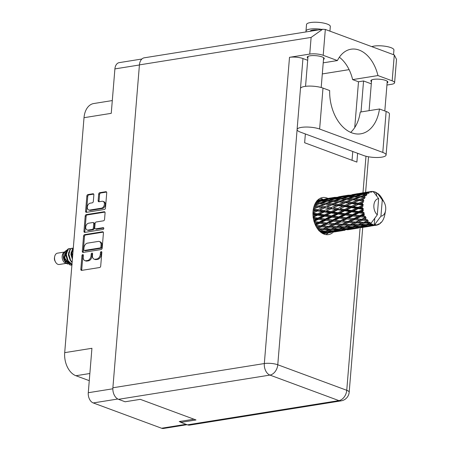 <?xml version="1.0" encoding="UTF-8"?>
<svg xmlns="http://www.w3.org/2000/svg" width="451" height="451" viewBox="0 0 451 451"><rect width="100%" height="100%" fill="white"/><g stroke="black" fill="none" stroke-linecap="round" stroke-linejoin="round"><path stroke-width="0.68" d="M88.734 209.969L89.642 210.307A3.585 2.526 -69.7 0 0 90.606 210.391L102.377 208.509A3.585 2.526 -69.7 0 0 105.32 204.636A3.585 2.526 -69.7 0 0 103.905 201.698L102.997 201.366A3.585 2.526 -69.7 0 0 102.039 201.276L99.034 201.76A1.342 0.941 -69.7 0 1 98.673 201.727A1.342 0.941 -69.7 0 1 98.143 200.627L98.679 194.122A1.342 0.941 -69.7 0 1 99.778 192.673L105.838 191.703A1.342 0.941 -69.7 0 1 106.199 191.737A1.342 0.941 -69.7 0 1 106.729 192.836L105.478 208.035A1.342 0.941 -69.7 0 1 104.378 209.484L86.491 212.348A1.342 0.941 -69.7 0 1 86.135 212.314A1.342 0.941 -69.7 0 1 85.605 211.215L86.851 196.016A1.342 0.941 -69.7 0 1 87.956 194.567L92.974 193.767A1.342 0.941 -69.7 0 1 93.329 193.795A1.342 0.941 -69.7 0 1 93.859 194.894L93.323 201.4A1.342 0.941 -69.7 0 1 92.224 202.849L90.262 203.159A3.585 2.526 -69.7 0 0 87.421 206.378A3.585 2.526 -69.7 0 0 88.734 209.969A3.585 2.526 -69.7 0 0 89.698 210.053L101.469 208.17A3.585 2.526 -69.7 0 0 104.412 204.297A3.585 2.526 -69.7 0 0 102.997 201.366M103.798 228.46A0.936 0.66 -69.7 0 0 103.178 227.67L95.623 228.877A1.342 0.941 -69.7 0 1 95.268 228.843A1.342 0.941 -69.7 0 1 94.738 227.749L95.093 223.431A1.342 0.941 -69.7 0 1 96.193 221.982L103.448 220.821A1.342 0.941 -69.7 0 0 104.547 219.378L105.077 212.866A1.342 0.941 -69.7 0 0 104.553 211.773A1.342 0.941 -69.7 0 0 104.192 211.739L86.304 214.603A1.342 0.941 -69.7 0 0 85.205 216.046L83.959 231.25A1.342 0.941 -69.7 0 0 84.484 232.35A1.342 0.941 -69.7 0 0 84.844 232.383L103.031 229.469A0.936 0.66 -69.7 0 0 103.798 228.46M187.058 424.695L163.589 428.45A8.462 5.587 -99.1 0 1 161.582 428.236L93.244 402.94A8.462 5.587 -99.1 0 1 88.278 392.72L91.931 348.29L64.702 352.648L84.016 117.694A19.105 12.611 -99.1 0 1 93.723 103.538L112.299 100.567M193.958 419.199L179.216 421.561L180.845 422.164M102.546 231.775L84.658 234.638A1.342 0.941 -69.7 0 0 83.559 236.082L82.307 251.286A1.342 0.941 -69.7 0 0 82.837 252.385A1.342 0.941 -69.7 0 0 83.198 252.413L101.086 249.555A1.342 0.941 -69.7 0 0 102.185 248.106L103.431 232.902A1.342 0.941 -69.7 0 0 102.907 231.808A1.342 0.941 -69.7 0 0 102.546 231.775L103.2 232.017M83.204 257.121L83.35 255.345A0.936 0.66 -69.7 0 0 81.958 255.57L80.83 269.258A1.342 0.941 -69.7 0 0 81.36 270.358A1.342 0.941 -69.7 0 0 81.721 270.386L99.603 267.528A1.342 0.941 -69.7 0 0 100.703 266.079L101.83 252.391A0.936 0.66 -69.7 0 0 100.438 252.611L100.297 254.387A4.284 3.016 -69.7 0 1 96.773 259.015L95.285 259.252A4.284 3.016 -69.7 0 1 94.135 259.15A4.284 3.016 -69.7 0 1 92.444 255.638L92.59 253.868A0.936 0.66 -69.7 0 0 91.198 254.093L91.051 255.864A4.284 3.016 -69.7 0 1 87.533 260.492L86.045 260.734A4.284 3.016 -69.7 0 1 84.895 260.627A4.284 3.016 -69.7 0 1 83.204 257.121M84.016 117.694L111.25 113.336L114.904 68.907A8.462 5.587 -99.1 0 1 119.199 62.638L141.902 59.008M89.27 380.672L75.915 375.728A19.105 12.611 -99.1 0 1 64.702 352.648M84.895 260.627L85.803 260.966A4.284 3.016 -69.7 0 0 86.953 261.067L86.045 260.734M92.568 253.552A0.936 0.66 -69.7 0 0 92.105 254.426L91.965 256.196A4.284 3.016 -69.7 0 1 88.441 260.83L86.953 261.067M94.135 259.15L95.043 259.488A4.284 3.016 -69.7 0 0 96.193 259.59L95.285 259.252M101.813 252.07A0.936 0.66 -69.7 0 0 101.351 252.949L101.204 254.719A4.284 3.016 -69.7 0 1 97.687 259.353L96.193 259.59M83.328 255.029A0.936 0.66 -69.7 0 0 82.866 255.909L81.744 269.597A1.342 0.941 -69.7 0 0 81.89 270.363M103.285 232.135L85.566 234.971A1.342 0.941 -69.7 0 0 84.467 236.42L83.221 251.624A1.342 0.941 -69.7 0 0 83.367 252.385M83.818 249.645A0.936 0.66 -69.7 0 0 84.438 250.435L100.139 247.926A0.936 0.66 -69.7 0 0 100.906 246.911L101.063 245.045A4.284 3.016 -69.7 0 0 99.372 241.533A4.284 3.016 -69.7 0 0 98.222 241.432L87.488 243.145A4.284 3.016 -69.7 0 0 83.971 247.779L83.818 249.645M84.19 250.412L85.098 250.75A0.936 0.66 -69.7 0 0 85.346 250.773L84.438 250.435M99.372 241.533L100.28 241.866A4.284 3.016 -69.7 0 1 101.971 245.378L101.819 247.249A0.936 0.66 -69.7 0 1 101.047 248.259L85.346 250.773M85.014 232.355A1.342 0.941 -69.7 0 1 84.867 231.588L86.118 216.384L85.205 216.046M104.931 212.105L87.218 214.935A1.342 0.941 -69.7 0 0 86.118 216.384M95.268 228.843L96.176 229.181A1.342 0.941 -69.7 0 0 96.537 229.215L103.753 228.059M88.667 223.189A3.585 2.526 -69.7 0 0 85.825 226.402A3.585 2.526 -69.7 0 0 87.139 229.993A3.585 2.526 -69.7 0 0 88.097 230.078L92.246 229.418A1.342 0.941 -69.7 0 0 93.346 227.969L93.701 223.651A1.342 0.941 -69.7 0 0 93.171 222.557A1.342 0.941 -69.7 0 0 92.816 222.523L88.667 223.189M87.139 229.993L88.046 230.331A3.585 2.526 -69.7 0 0 89.005 230.416L88.097 230.078M93.171 222.557L94.079 222.89A1.342 0.941 -69.7 0 1 94.609 223.989L94.253 228.307A1.342 0.941 -69.7 0 1 93.154 229.751L89.005 230.416M106.577 192.07L100.686 193.011A1.342 0.941 -69.7 0 0 99.586 194.46L99.051 200.966A1.342 0.941 -69.7 0 0 99.203 201.732M93.712 194.127L88.864 194.905A1.342 0.941 -69.7 0 0 87.765 196.348L86.513 211.553A1.342 0.941 -69.7 0 0 86.66 212.32M363.551 155.494A12.966 3.394 -175.3 0 0 381.8 157.151A12.966 3.394 -175.3 0 0 386.09 155.02A12.966 3.394 -175.3 0 0 382.786 152.415L319.629 129.042A12.966 3.394 -175.3 0 0 305.519 127.047A12.966 3.394 -175.3 0 0 297.091 129.522A12.966 3.394 -175.3 0 0 300.394 132.12L363.551 155.494M306.291 31.88A11.94 3.129 4.7 0 1 305.981 31.08L306.517 24.512A11.94 3.129 4.7 0 1 310.468 22.55A11.94 3.129 4.7 0 1 323.384 23.024A11.94 3.129 4.7 0 1 330.318 26.474L329.935 31.153M305.981 31.08A11.94 3.129 4.7 0 1 309.927 29.112A11.94 3.129 4.7 0 1 321.817 29.4M371.804 46.645A11.94 3.129 4.7 0 1 374.076 46.092A11.94 3.129 4.7 0 1 386.997 46.566A11.94 3.129 4.7 0 1 393.932 50.016L393.543 54.695M309.73 31.333L322.612 29.27L311.117 37.41L139.432 64.882A9.55 6.303 -99.1 0 1 144.281 57.807L309.73 31.333M307.864 58.145A8.53 2.232 4.7 0 1 307.255 57.215A8.53 2.232 4.7 0 1 310.074 55.811A8.53 2.232 4.7 0 1 319.302 56.149A8.53 2.232 4.7 0 1 324.252 58.613A8.53 2.232 4.7 0 1 323.502 59.431M371.472 81.687A8.53 2.232 4.7 0 1 370.863 80.757A8.53 2.232 4.7 0 1 373.682 79.353A8.53 2.232 4.7 0 1 382.91 79.692A8.53 2.232 4.7 0 1 387.866 82.155A8.53 2.232 4.7 0 1 387.11 82.973M327.933 198.423A18.762 12.386 80.9 0 0 322.566 197.555A18.762 12.386 80.9 0 0 313.039 211.457A18.762 12.386 80.9 0 0 328.497 234.61A18.762 12.386 80.9 0 0 333.368 232.068M328.26 232.919A18.762 12.386 -99.1 0 1 325.904 234.61M318.017 30.003A7.847 2.052 -175.3 0 0 312.656 30.121A7.847 2.052 -175.3 0 0 310.085 31.288M350.658 132.369A37.529 24.766 80.9 0 0 360.242 112.073L379.477 108.995L386.152 111.465L382.786 152.415M386.09 155.02L389.455 114.069A12.966 3.394 -175.3 0 0 386.152 111.465M386.941 85.036L391.44 84.314A9.55 2.503 -175.3 0 0 394.602 82.742A9.55 2.503 -175.3 0 0 392.167 80.83L394.292 54.971L325.323 29.445L322.612 29.27M325.323 29.445L323.198 55.304L337.416 60.564L323.22 62.836M323.198 55.304A9.55 2.503 -175.3 0 0 309.747 54.081L289.503 57.322A9.55 2.503 4.7 0 1 302.948 58.54L307.683 60.293M297.096 129.713L277.771 364.763L346.746 390.29A9.55 6.726 -69.7 0 1 338.904 400.612A9.55 6.303 80.9 0 0 341.17 400.854L189.724 425.09A9.55 6.303 -99.1 0 1 187.464 424.842L338.904 400.612L269.929 375.085L118.489 399.315L125.124 401.773L140.306 399.344L196.01 419.96L180.828 422.39L187.464 424.842M180.919 421.285L180.828 422.39M118.489 399.315A9.55 6.303 -99.1 0 1 112.885 387.775L139.432 64.882M339.377 57.221A34.118 22.516 -99.1 0 1 352.637 79.613L358.5 81.783L363.562 80.971L371.297 83.835M363.562 80.971L361.014 111.949M357.615 153.301L356.893 162.089L304.639 142.753L305.361 133.958M358.5 81.783L354.734 127.554M352.767 151.502L352.045 160.297M320.103 198.361A18.762 12.386 -99.1 0 1 322.871 199.229M322.307 73.93L349.102 69.64M352.637 79.613L377.944 75.565L392.167 80.83M377.944 75.565A34.118 22.516 80.9 0 0 351.07 49.21A34.118 22.516 80.9 0 0 337.416 60.564M394.292 54.971L396.525 59.369L394.602 82.742M379.477 108.995A37.529 24.766 80.9 0 1 360.755 133.817A37.529 24.766 80.9 0 1 329.67 90.561L322.995 88.092A12.966 3.394 -175.3 0 0 308.89 86.096A12.966 3.394 -175.3 0 0 300.462 88.571L297.091 129.522M64.369 252.064L57.48 253.169A5.733 3.783 80.9 0 0 54.667 256.647L54.475 257.668A3.687 2.43 80.9 0 0 55.033 261.146L55.535 262.054A5.733 3.783 80.9 0 0 57.931 264.342A5.733 3.783 80.9 0 0 59.29 264.489L66.179 263.384M54.667 256.647A5.733 3.783 80.9 0 0 55.535 262.054M65.457 263.102L68.011 264.106C64.127 261.789 62.616 258.293 63.484 253.631L64.826 251.686L63.771 252.56A5.733 3.783 80.9 0 0 62.238 258.209A5.733 3.783 80.9 0 0 65.457 263.102A5.733 3.783 80.9 0 0 65.525 263.125M69.561 264.72L64.222 258.316L65.091 251.466L66.19 250.553L64.747 258.068L69.961 264.878A8.327 5.497 80.9 0 0 71.901 265.092M67.244 250.001L66.19 250.553M67.954 262.837A5.733 3.783 80.9 0 0 68.721 262.099M69.46 248.631A8.327 5.497 80.9 0 0 69.302 248.648A8.327 5.497 80.9 0 0 69.104 248.687C64.081 249.302 65.547 262.961 72.177 264.523M70.739 248.67L69.589 248.602L67.797 249.657L66.342 254.618L68.129 260.774L71.968 264.28M71.963 248.23L70.012 249.302L68.558 254.263L70.345 260.424L72.104 262.583M73.265 248.264L72.121 248.197L70.328 249.251L68.873 254.212L70.66 260.374L72.132 262.262M73.282 248.253L72.543 248.896L71.089 253.857L72.391 259.128M73.271 248.445L71.405 253.806L72.442 258.508M69.961 264.878L71.901 265.081M376.619 195.903L376.596 192.684A17.059 11.258 80.9 0 0 376.365 192.554L375.835 192.972L375.486 192.132A17.059 11.258 80.9 0 0 375.069 191.963A17.059 11.258 80.9 0 0 374.651 191.822L373.986 192.013M322.014 233.122L326.89 232.682L322.843 233.595M323.108 233.725L329.766 232.66M331.412 232.412L325.78 233.223L331.412 232.412M325.132 233.111L325.78 233.223M329.455 232.412L329.005 231.673M327.606 232.333L326.89 232.682M333.83 231.977L343.329 230.489M335.499 231.532L335.11 231.729M383.976 217.619L383.638 218.673A17.059 11.258 80.9 0 1 383.192 219.631L382.662 220.59A17.059 11.258 80.9 0 1 382.51 220.832L381.912 221.695A17.059 11.258 80.9 0 1 381.304 222.422L381.095 222.208L380.605 223.121A17.059 11.258 80.9 0 1 380.413 223.296L380.385 222.839L379.669 223.876A17.059 11.258 80.9 0 1 378.936 224.333L378.75 223.859L378.118 224.728A17.059 11.258 80.9 0 1 377.899 224.818L377.932 224.186L377.053 225.083A17.059 11.258 80.9 0 1 376.416 225.212A17.059 11.258 80.9 0 1 376.235 225.241L376.117 224.536L375.356 225.308L366.471 226.712L375.119 225.308L375.243 224.536L374.223 225.241A17.059 11.258 80.9 0 0 374.223 225.241L371.821 225.494L373.383 225.088A17.059 11.258 80.9 0 0 374.206 225.241L374.775 218.278M384.055 217.585A17.059 11.258 80.9 0 0 384.156 217.286L384.489 216.13A17.059 11.258 80.9 0 0 384.742 215.009L385.543 210.769A8.868 5.852 80.9 0 0 384.201 202.403A8.868 5.852 80.9 0 0 382.279 199.951L377.453 193.237L377.019 193.4M382.003 198.434L381.574 197.707A17.059 11.258 80.9 0 0 381.399 197.431L381.388 197.431M381.349 197.425L380.712 196.45A17.059 11.258 80.9 0 0 380.024 195.599L379.257 194.77A17.059 11.258 80.9 0 0 379.049 194.561L378.879 194.556M377.453 193.237A17.059 11.258 80.9 0 1 378.237 193.834L379.049 194.561M374.206 225.241L380.943 216.187A8.868 5.852 80.9 0 0 385.543 210.769M328.559 232.248L322.916 232.693L326.597 231.521L332.24 231.2L328.559 232.248M320.176 231.741L324.043 231.628L321.208 232.575M325.368 231.042L324.043 231.628M321.54 232.474L322.916 232.693M326.597 231.521L326.27 230.658L328.277 230.951L331.998 229.604L337.607 229.458L333.915 230.681L328.277 230.951M336.784 231.374L331.124 232.006L334.805 231.013L340.454 230.512L336.784 231.374M330.076 231.831L331.124 232.006M334.805 231.013L334.416 230.202M333.266 230.72L332.24 231.2M344.981 230.241L339.344 231.053L344.981 230.241M338.695 230.94L339.344 231.053M343.025 230.241L342.568 229.503M341.17 230.162L340.454 230.512M347.4 229.807L356.899 228.319M349.063 229.362L348.674 229.559M380.001 223.403L380.413 223.296M380.982 222.416L381.304 222.422M325.723 231.03L320.131 231.132L323.886 229.627L329.461 229.638L325.723 231.03M318.079 229.497L321.371 229.582L318.992 230.574M323.886 229.627L323.7 228.696L318.744 230.675M323.096 228.843L317.605 228.634L321.49 226.847L326.936 227.146L321.371 229.582M319.426 231.03L320.131 231.132M331.085 228.967L329.461 229.638M331.998 229.604L331.744 228.702L333.689 228.961L337.449 227.456L343.025 227.467L339.293 228.86L333.689 228.961M342.123 230.078L336.474 230.523L340.167 229.35L345.804 229.029L342.123 230.078M335.104 230.303L336.474 230.523M340.167 229.35L339.834 228.488L341.847 228.781L345.556 227.439L351.177 227.287L347.473 228.51L341.847 228.781M338.938 228.871L337.607 229.458M350.342 229.209L344.694 229.835L348.364 228.843L354.024 228.341L350.342 229.209M343.645 229.66L344.694 229.835M348.364 228.843L347.975 228.031M346.83 228.55L345.804 229.029M358.551 228.071L352.907 228.882L358.551 228.071M352.254 228.77L352.907 228.882M356.589 228.071L356.138 227.327M354.74 227.992L354.024 228.341M360.963 227.637L370.463 226.148M362.621 227.191L362.232 227.389M377.177 224.959L377.899 224.818M378.378 224.373L378.936 224.333M331.164 228.967L325.605 228.905L329.427 227.248L334.93 227.417L331.164 228.967M316.1 226.458L319.037 226.678L316.833 227.721M321.49 226.847L321.462 225.912L316.974 227.941M320.83 225.821L315.503 225.365L319.562 223.352L324.833 223.876L320.83 225.821L321.462 225.912L319.037 226.678M329.427 227.248L329.32 226.312L323.7 228.696L325.605 228.905M328.694 226.34L323.271 226.002L327.246 224.091L332.601 224.508L326.936 227.146M337.449 227.456L337.269 226.526L332.286 228.516M336.66 226.673L331.169 226.464L335.054 224.671L340.499 224.976L334.93 227.417M345.556 227.439L345.303 226.537L347.253 226.791L351.019 225.286L356.583 225.297L352.862 226.69L347.253 226.791M344.643 226.797L343.025 227.467M355.692 227.907L350.038 228.353L353.731 227.18L359.368 226.859L355.692 227.907M348.662 228.133L350.038 228.353M353.731 227.18L353.404 226.317L355.411 226.611L359.126 225.269L364.741 225.117L361.042 226.34L355.411 226.611M352.507 226.701L351.177 227.287M363.906 227.039L358.257 227.665L361.933 226.673L367.588 226.171L363.906 227.039M357.209 227.49L358.257 227.665M361.933 226.673L361.539 225.861M360.394 226.379L359.368 226.859M365.823 226.599L366.471 226.712M370.153 225.9L369.702 225.162M368.304 225.821L367.588 226.171M374.522 225.466L376.235 225.241M344.722 226.797L339.175 226.735L342.985 225.083L348.499 225.241L344.722 226.797M323.779 226.036L315.61 225.494M314.494 222.788L317.194 223.098L315.023 224.181M319.562 223.352L319.691 222.467L315.215 224.632M319.071 222.151L313.947 221.526L318.22 219.372L323.277 220.032L319.071 222.151L319.691 222.467L317.194 223.098M327.246 224.091L327.302 223.172L321.462 225.912L324.461 226.081M326.671 222.969L321.428 222.416L325.599 220.319L330.758 220.928L326.671 222.969L327.302 223.172L324.833 223.876M335.054 224.671L335.031 223.735L329.32 226.312L331.169 226.464M334.4 223.651L329.067 223.194L333.126 221.182L338.397 221.706L334.4 223.651L335.031 223.735L332.601 224.508M342.985 225.083L342.878 224.141L337.269 226.526L339.175 226.735M342.253 224.17L336.841 223.831L340.804 221.92L346.171 222.337L340.499 224.976M351.019 225.286L350.839 224.356L345.866 226.334M356.549 222.907L362.068 223.07L358.286 224.626L352.738 224.564L356.549 222.907L356.448 221.971L348.499 225.241M359.126 225.269L358.866 224.367L360.823 224.621L364.583 223.115L369.476 223.132A17.059 11.258 80.9 0 0 369.696 223.301L366.421 224.519L360.823 224.621M358.212 224.626L356.583 225.297M369.256 225.737L363.607 226.182L367.294 225.01L372.25 224.733A17.059 11.258 80.9 0 0 372.487 224.818L369.256 225.737M362.232 225.962L363.607 226.182M367.294 225.01L366.967 224.147L368.969 224.44L370.553 223.882A17.059 11.258 80.9 0 0 370.57 223.893A17.059 11.258 80.9 0 0 371.365 224.339L368.969 224.44M366.065 224.53L364.741 225.117M370.773 225.32L371.821 225.494M373.383 225.088L372.966 224.305L372.487 224.818M350.23 224.502L344.733 224.294L348.623 222.501L354.063 222.805L350.23 224.502L352.738 224.564M337.342 223.865L329.067 223.194M313.417 218.701L315.954 219.056L313.733 220.178M318.22 219.372L318.502 218.594L313.902 220.843M317.932 218.064L313.045 217.354L317.549 215.15L322.369 215.866L317.932 218.064L318.502 218.594L315.954 219.056M325.599 220.319L325.808 219.485L319.691 222.467L321.428 222.416M325.21 219.056L320.187 218.38L324.585 216.187L329.518 216.892L325.21 219.056L325.808 219.485L323.277 220.032M333.126 221.182L333.261 220.297L327.302 223.172L314.195 221.881M332.641 219.981L327.511 219.355L331.784 217.202L336.841 217.861L332.641 219.981L333.261 220.297L330.758 220.928M340.804 221.92L340.86 221.001L335.031 223.735L338.013 223.91M340.229 220.798L334.997 220.246L339.158 218.154L344.327 218.758L340.229 220.798L340.86 221.001L338.397 221.706M348.623 222.501L348.6 221.565L342.878 224.141L344.733 224.294M347.963 221.48L342.625 221.024L346.695 219.011L351.955 219.536L347.963 221.48L348.6 221.565L346.171 222.337M362.187 220.33L366.967 220.601A17.059 11.258 80.9 0 0 367.159 220.843L363.794 222.332L358.303 222.123L362.187 220.33L362.159 219.395L354.063 222.805M364.583 223.115L364.397 222.185L359.441 224.164M367.915 221.7A17.059 11.258 80.9 0 0 368.659 222.433L366.297 222.394L367.915 221.7L368.202 220.584L362.068 223.07M372.25 224.733L371.883 223.899L371.365 224.339M373.191 192.013L373.513 191.545A17.059 11.258 80.9 0 1 373.755 191.59L374.183 192.357L374.651 191.822M370.553 223.882L370.677 222.845L369.696 223.301M355.822 221.999L350.404 221.661L354.373 219.75L359.735 220.167L355.822 221.999L358.303 222.123M350.867 221.695L342.625 221.024M312.96 214.45L315.396 214.823L313.05 215.956M369.476 223.132L369.848 222.213L368.659 222.433M370.57 223.893L377.307 214.845L378.643 198.609A8.868 5.852 80.9 0 0 373.885 205.211A8.868 5.852 80.9 0 0 377.307 214.845M378.643 198.609L373.67 192.07L372.616 191.444A17.059 11.258 80.9 0 0 371.787 191.444L370.993 191.596M370.908 191.545A17.059 11.258 80.9 0 0 370.677 191.59L362.029 192.972L370.908 191.545L371.844 192.092L371.787 191.444M369.82 191.822A17.059 11.258 80.9 0 0 369.042 192.132L367.441 192.284L369.82 191.822L370.987 192.256L370.677 191.59M368.236 192.56A17.059 11.258 80.9 0 0 368.027 192.69L363.19 193.879L359.368 194.026L364.915 192.802L368.236 192.56L369.251 192.943L369.042 192.132M367.266 193.242A17.059 11.258 80.9 0 0 366.595 193.84L364.944 193.851L367.266 193.242L368.478 193.428L368.027 192.69M365.913 194.567A17.059 11.258 80.9 0 0 365.738 194.776L361.042 196.241L357.062 196.078L362.469 194.522L366.973 194.764L366.595 193.84M365.124 195.61A17.059 11.258 80.9 0 0 364.594 196.461L362.863 196.348L366.336 195.537L365.738 194.776M364.081 197.448A17.059 11.258 80.9 0 0 363.951 197.718L359.43 199.404L355.253 198.981L360.473 197.149L365.152 197.437L364.594 196.461M363.517 198.784A17.059 11.258 80.9 0 0 363.162 199.832L361.347 199.618L364.684 198.446L363.951 197.718M362.852 201.005A17.059 11.258 80.9 0 0 362.779 201.326L358.455 203.175L354.052 202.567L359.052 200.526L363.901 200.785L363.162 199.832M362.548 202.555A17.059 11.258 80.9 0 0 362.401 203.739L360.484 203.463L363.63 201.975L362.779 201.326M362.305 205.03A17.059 11.258 80.9 0 0 362.294 205.38L358.184 207.308L353.533 206.609L358.291 204.438L362.305 205.03L363.292 204.607L362.401 203.739M362.288 206.693A17.059 11.258 80.9 0 0 362.345 207.939L360.321 207.635L363.247 205.898L362.294 205.38M362.474 209.264A17.059 11.258 80.9 0 0 362.525 209.619L358.63 211.553L353.736 210.843L358.246 208.638L362.474 209.264L363.376 208.661L362.345 207.939M362.739 210.938A17.059 11.258 80.9 0 0 363.004 212.162L360.879 211.869L362.739 210.938L363.551 209.974L362.525 209.619M363.354 213.441A17.059 11.258 80.9 0 0 363.455 213.78L359.768 215.64L354.644 215.014L358.917 212.861L363.354 213.441L364.143 212.692L363.004 212.162M363.884 215.02A17.059 11.258 80.9 0 0 364.34 216.147L362.119 215.905L363.884 215.02L364.521 213.943L363.455 213.78M364.882 217.303A17.059 11.258 80.9 0 0 365.039 217.602L361.527 219.31L356.194 218.853L360.259 216.841L364.882 217.303L365.535 216.446L364.34 216.147M365.648 218.684A17.059 11.258 80.9 0 0 366.263 219.643L363.968 219.49L365.648 218.684L366.105 217.557L365.039 217.602M366.967 220.601L367.48 219.688L366.263 219.643M368.202 220.584L367.159 220.843M317.549 215.15L317.966 214.524L313.135 216.807M317.487 213.819L312.842 213.12L317.594 210.95L322.172 211.626L317.487 213.819L317.966 214.524L315.396 214.823M324.585 216.187L324.94 215.482L318.502 218.594L320.187 218.38M324.41 214.862L319.629 214.146L324.275 211.942L328.959 212.652L324.41 214.862L324.94 215.482L322.369 215.866M331.784 217.202L332.071 216.424L325.808 219.485L327.511 219.355M331.502 215.894L326.603 215.183L331.119 212.979L335.933 213.695L331.502 215.894L332.071 216.424L329.518 216.892M339.158 218.154L339.366 217.314L333.261 220.297L334.997 220.246M338.769 216.886L333.757 216.209L338.143 214.016L343.087 214.715L338.769 216.886L339.366 217.314L336.841 217.861M346.695 219.011L346.83 218.126L340.86 221.001L313.282 217.906M346.21 217.81L341.074 217.185L345.353 215.031L350.399 215.691L346.21 217.81L346.83 218.126L344.327 218.758M354.373 219.75L354.424 218.831L348.6 221.565L351.549 221.74M353.793 218.628L348.561 218.075L352.721 215.984L357.891 216.581L353.793 218.628L354.424 218.831L351.955 219.536M366.105 217.557L359.735 220.167M363.794 222.332L366.297 222.394M313.157 210.307L315.553 210.651L313.011 211.784M317.594 210.95L312.96 212.782M317.758 209.687L313.355 209.078L318.355 207.037L322.685 207.59L317.758 209.687L318.118 210.521L315.553 210.651M324.275 211.942L324.743 211.412L317.966 214.524L319.629 214.146M324.32 210.634L319.787 209.974L324.675 207.855L329.117 208.48L324.32 210.634L324.743 211.412L322.172 211.626M331.119 212.979L331.536 212.353L324.94 215.482L326.603 215.183M331.057 211.649L326.4 210.95L331.164 208.779L335.736 209.456L331.057 211.649L331.536 212.353L328.959 212.652M338.143 214.016L338.498 213.312L332.071 216.424L333.757 216.209M337.968 212.692L333.199 211.976L337.833 209.771L342.529 210.482L337.968 212.692L338.498 213.312L335.933 213.695M345.353 215.031L345.641 214.253L339.366 217.314L341.074 217.185M345.071 213.723L340.167 213.013L344.688 210.803L349.497 211.525L345.071 213.723L345.641 214.253L343.087 214.715M352.721 215.984L352.936 215.144L346.83 218.126L348.561 218.075M352.332 214.715L347.321 214.039L351.712 211.846L356.651 212.545L352.332 214.715L352.936 215.144L350.399 215.691M360.259 216.841L360.388 215.956L354.424 218.831L356.194 218.853M359.768 215.64L360.388 215.956L357.891 216.581M364.464 219.524L339.366 217.314L312.949 213.83M361.527 219.31L365.147 219.569M313.969 206.535L316.422 206.806L313.592 207.928M316.833 207.652L313.36 209.027M318.355 207.037L316.422 206.806M324.675 207.855L319.787 209.974M324.945 206.654L320.655 206.13L325.774 204.185L329.98 204.641L324.945 206.654L325.239 207.539L322.685 207.59M331.164 208.779L326.4 210.95M331.327 207.516L326.919 206.908L331.925 204.867L336.249 205.419L331.327 207.516L331.688 208.351L329.117 208.48M337.833 209.771L338.306 209.241L331.536 212.353L333.199 211.976M337.884 208.469L333.357 207.804L338.239 205.684L342.687 206.31L337.884 208.469L338.306 209.241L335.736 209.456M344.688 210.803L345.105 210.183L338.498 213.312L340.167 213.013M344.626 209.478L339.964 208.779L344.733 206.609L349.294 207.285L344.626 209.478L345.105 210.183L342.529 210.482M351.712 211.846L352.062 211.141L345.641 214.253L347.321 214.039M351.538 210.521L346.763 209.805L351.397 207.601L356.093 208.311L351.538 210.521L352.062 211.141L349.497 211.525M358.917 212.861L359.199 212.083L352.936 215.144L354.644 215.014M358.63 211.553L359.199 212.083L356.651 212.545M364.521 213.943L360.388 215.956L362.119 215.905M318.733 205.915L314.561 205.493L319.776 203.66L323.886 204.004L318.733 205.915L318.947 206.834L320.655 206.13M315.272 203.384L317.938 203.536L314.668 204.641M319.776 203.66L320.148 203.677M320.345 202.753L316.371 202.584L321.772 201.033L325.695 201.095L320.345 202.753L320.407 203.689L317.938 203.536M314.274 205.628L314.561 205.493M325.774 204.185L323.886 204.004M330.425 205.47L326.919 206.908M331.925 204.867L329.98 204.641M338.239 205.684L333.357 207.804M338.509 204.483L334.225 203.959L339.332 202.014L343.549 202.465L338.509 204.483L338.802 205.368L336.249 205.419M344.733 206.609L339.964 208.779M344.897 205.34L340.482 204.737L345.489 202.696L349.813 203.249L344.897 205.34L345.257 206.18L342.687 206.31M351.397 207.601L351.87 207.071L345.105 210.183L346.763 209.805M351.447 206.299L346.92 205.633L351.803 203.514L356.251 204.14L351.447 206.299L351.87 207.071L349.294 207.285M358.246 208.638L358.663 208.012L352.062 211.141L353.736 210.843M358.184 207.308L358.663 208.012L356.093 208.311M363.551 209.974L359.199 212.083L360.879 211.869M332.297 203.745L328.119 203.322L333.345 201.49L337.449 201.834L332.297 203.745L332.517 204.664L334.225 203.959M326.253 203.159L322.172 202.86L327.499 201.157L331.502 201.366L326.253 203.159L326.394 204.094L328.119 203.322M316.771 201.112L320.013 201.039L316.016 202.138M321.242 201.18L320.013 201.039M315.458 203.046L316.371 202.584M327.246 201.236L325.695 201.095M344 203.294L338.802 205.368L320.407 203.689L322.172 202.86M333.345 201.49L333.734 201.507M333.909 200.582L329.929 200.419L335.341 198.863L339.265 198.925L333.909 200.582L333.977 201.518L331.502 201.366M339.332 202.014L337.449 201.834M345.489 202.696L343.549 202.465M351.803 203.514L345.257 206.18L338.802 205.368L340.482 204.737M352.073 202.313L347.789 201.789L352.902 199.844L357.119 200.295L352.073 202.313L352.366 203.198L349.813 203.249M358.291 204.438L351.87 207.071L345.257 206.18L346.92 205.633M358.455 203.175L358.816 204.01L356.251 204.14M363.247 205.898L358.663 208.012L351.87 207.071L353.533 206.609M363.376 208.661L358.663 208.012L360.321 207.635M345.866 201.574L341.683 201.152L346.915 199.319L351.013 199.663L345.866 201.574L346.086 202.493L347.789 201.789M339.812 200.988L335.741 200.689L341.057 198.987L345.071 199.195L339.812 200.988L339.953 201.924L341.683 201.152M328.148 200.374L324.246 200.362L329.737 198.964L333.577 198.868L328.148 200.374L328.131 201.304L329.929 200.419M322.493 200.391L318.677 200.537L324.218 199.314L328.007 199.049L322.493 200.391L322.397 201.293M317.679 200.114L322.516 199.472L316.952 200.644L316.782 201.507M323.068 199.556L322.516 199.472M317.628 201.084L318.677 200.537M328.909 199.167L328.007 199.049M322.922 201.039L324.246 200.362M334.811 199.009L333.577 198.868M340.809 199.066L339.265 198.925M357.542 201.135L352.366 203.198L333.977 201.518L335.741 200.689M346.915 199.319L347.293 199.336M347.479 198.412L343.493 198.248L348.911 196.692L352.823 196.754L347.479 198.412L347.546 199.348L345.071 199.195M352.902 199.844L351.013 199.663M359.052 200.526L357.119 200.295M363.63 201.975L358.816 204.01L352.366 203.198L354.052 202.567M363.292 204.607L358.816 204.01L360.484 203.463M353.375 198.818L349.305 198.519L354.621 196.816L358.635 197.025L353.375 198.818L353.516 199.754L355.253 198.981M341.706 198.203L337.816 198.192L343.296 196.794L347.146 196.698L341.706 198.203L341.695 199.133L343.493 198.248M336.063 198.22L332.24 198.367L337.788 197.143L341.57 196.878L336.063 198.22L335.967 199.122M330.521 198.474L326.75 198.795L336.08 197.301L330.521 198.474L330.346 199.336M325.047 198.981L330.662 197.989L324.968 199.252M321.298 199.5L317.701 200.092M321.044 199.635L321.337 199.483M326.039 199.173L326.75 198.795M336.632 197.386L336.08 197.301M331.192 198.914L332.24 198.367M342.472 196.997L341.57 196.878M336.491 198.868L337.816 198.192M348.381 196.839L347.146 196.698M354.373 196.895L352.823 196.754M359.43 199.404L359.644 200.323L347.546 199.348L349.305 198.519M360.473 197.149L360.828 197.166M361.042 196.241L361.104 197.177L358.635 197.025M363.901 200.785L359.644 200.323L361.347 199.618M355.275 196.033L351.38 196.022L356.859 194.623L360.71 194.528L355.275 196.033L355.258 196.963L357.062 196.078M349.632 196.05L345.799 196.202L351.352 194.973L355.129 194.708L349.632 196.05L349.536 196.952M344.079 196.303L340.319 196.625L349.649 195.131L344.079 196.303L343.904 197.166M338.616 196.811L344.226 195.819L338.538 197.081M334.862 197.329L330.797 198.012M334.608 197.465L334.896 197.312M339.609 196.997L340.319 196.625M350.202 195.215L349.649 195.131M344.756 196.743L345.799 196.202M356.031 194.826L355.129 194.708M350.055 196.698L351.38 196.022M361.944 194.669L360.71 194.528M365.152 197.437L361.104 197.177L362.863 196.348M357.643 194.133L353.883 194.454L363.213 192.96L357.643 194.133L357.474 194.995M352.186 194.64L357.79 193.648L352.101 194.911M348.426 195.159L344.367 195.841M348.172 195.294L348.46 195.142M353.172 194.826L353.883 194.454M363.765 193.045L363.213 192.96M358.325 194.573L359.368 194.026M363.19 193.879L363.094 194.781M363.619 194.528L364.944 193.851M361.995 192.989L357.925 193.671M361.736 193.124L362.029 192.972M366.731 192.662L367.441 192.284M373.513 191.545L372.898 191.607M376.365 192.554L375.677 192.583M376.827 193.361L377.307 193.417M380.943 216.187L382.279 199.951M63.484 253.631L63.298 255.751L64.831 260.526L66.139 262.082M67.12 262.826L70.187 263.497M68.71 252.272L68.36 254.945L70.17 260.12M65.852 260.977L68.997 263.277L70.125 263.446M72.121 257.312L71.529 253.614M68.14 250.705L66.742 251.613M66.179 252.678L65.829 255.351L67.639 260.52M73.147 249.905L71.805 250.801M71.241 251.867L70.892 254.539L72.38 259.24M69.522 263.395L69.837 263.221M72.679 255.587L71.67 252.487M73.135 250.057L72.521 250.598L71.523 254.437L72.47 258.147M364.143 212.692L314.026 206.366M365.535 216.446L345.641 214.253L313.214 209.895M102.377 208.509L101.469 208.17M103.634 227.834L103.178 227.67M117.812 399.011L93.244 402.94M161.582 428.236L186.043 424.318M88.278 392.72L112.84 388.79M139.421 64.983L114.904 68.907M88.441 260.83L87.533 260.492M91.965 256.196L91.051 255.864M92.105 254.426L91.198 254.093M97.687 259.353L96.773 259.015M101.204 254.719L100.297 254.387M101.351 252.949L100.438 252.611M81.744 269.597L80.83 269.258M82.866 255.909L81.958 255.57M85.566 234.971L84.658 234.638M83.221 251.624L82.307 251.286M84.467 236.42L83.559 236.082M101.047 248.259L100.139 247.926M101.819 247.249L100.906 246.911M101.971 245.378L101.063 245.045M84.867 231.588L83.959 231.25M87.218 214.935L86.304 214.603M104.846 211.981L104.192 211.739M96.537 229.215L95.623 228.877M93.154 229.751L92.246 229.418M94.253 228.307L93.346 227.969M94.609 223.989L93.701 223.651M90.606 210.391L89.698 210.053M99.051 200.966L98.143 200.627M99.586 194.46L98.679 194.122M100.686 193.011L99.778 192.673M106.492 191.946L105.838 191.703M86.513 211.553L85.605 211.215M87.765 196.348L86.851 196.016M88.864 194.905L87.956 194.567M93.622 194.003L92.974 193.767M89.862 373.501L75.915 375.728M341.17 400.854A9.55 9.55 0 0 0 349.181 392.207A9.55 2.503 -175.3 0 0 346.746 390.29L360.107 227.8M362.982 192.814L365.987 156.238M302.948 58.54L300.496 88.373M112.885 387.775L264.325 363.545L289.503 57.322M309.747 54.081L311.117 37.41M277.771 364.763A9.55 2.503 -175.3 0 0 264.325 363.545A9.55 6.303 -99.1 0 0 269.929 375.085A9.55 6.726 -69.7 0 0 277.771 364.763M322.995 88.092L319.629 129.042M384.81 110.969L387.257 81.225M321.191 87.517L323.643 57.683M305.547 86.321L308.005 56.398M369.087 110.658L371.613 79.94M349.181 392.207L362.728 227.405M365.609 192.391L368.535 156.779M69.46 264.681L69.86 264.838M69.302 248.648L69.589 248.602M71.805 248.247L72.121 248.197M323.136 233.742L328.373 232.902M334.868 231.859L341.931 230.732M384.201 202.403L382.2 198.767M348.437 229.689L355.501 228.561M361.995 227.518L369.07 226.391M375.559 225.348L376.416 225.212"/></g></svg>
